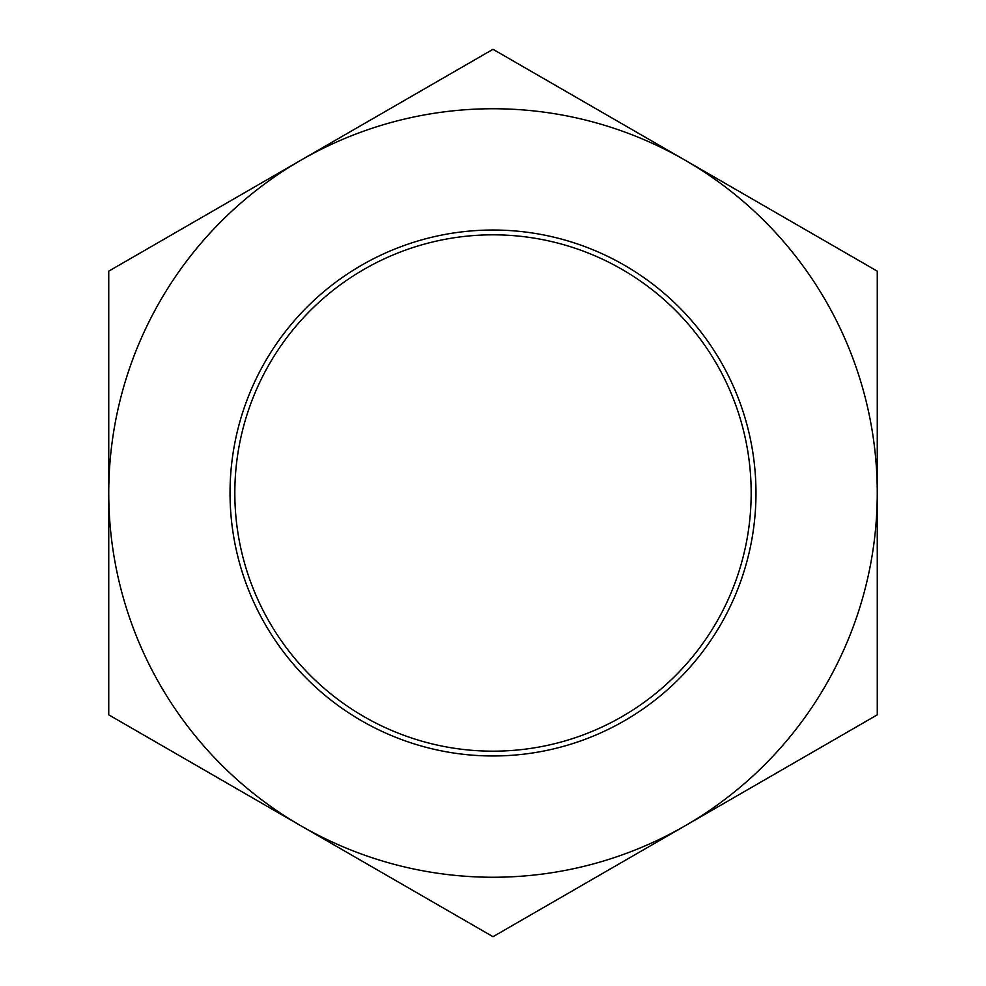 <?xml version="1.0" encoding="UTF-8"?>
<svg xmlns="http://www.w3.org/2000/svg" width="986" height="986" viewBox="0 0 986 986"><rect width="100%" height="100%" fill="white"/><g stroke="black" fill="none" stroke-linecap="round" stroke-linejoin="round"><path stroke-width="1.48" d="M751.172 493A258.172 258.172 0 0 1 363.92 716.588A258.172 258.172 0 0 1 363.92 269.412A258.172 258.172 0 0 1 751.172 493M755.979 493A262.979 262.979 0 0 0 361.517 265.259A262.979 262.979 0 0 0 361.517 720.741A262.979 262.979 0 0 0 755.979 493M300.878 825.775A384.257 384.257 0 0 0 877.257 493A384.257 384.257 0 0 0 300.878 160.225A384.257 384.257 0 0 0 300.878 825.775L108.743 714.85L108.743 271.15L493 49.3L877.257 271.15L877.257 714.85L493 936.7L300.878 825.775"/></g></svg>
